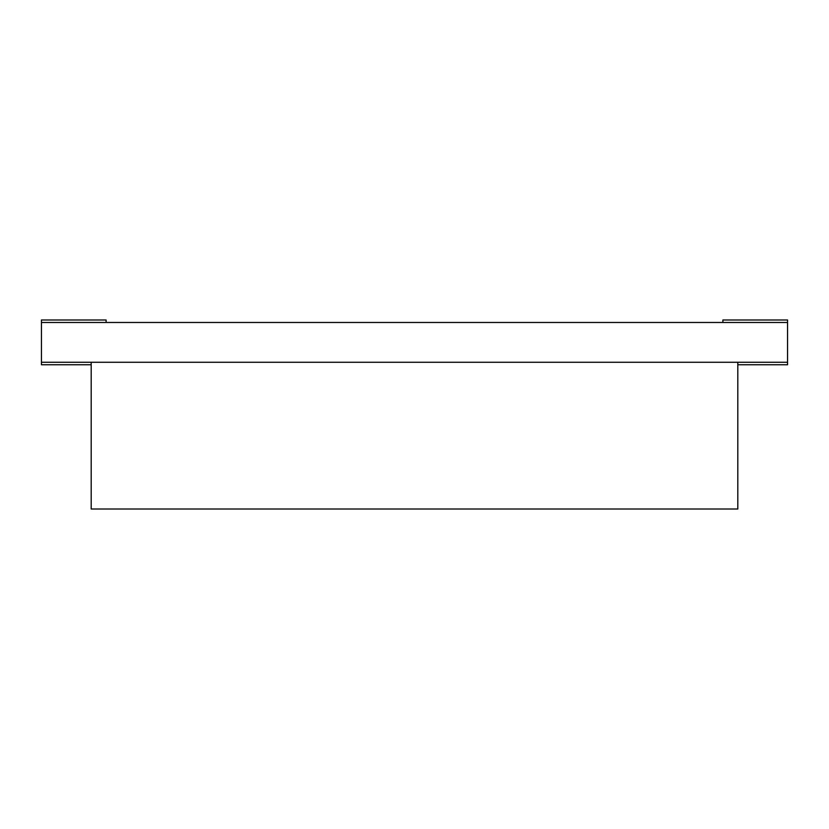 <?xml version="1.0" encoding="UTF-8"?>
<svg xmlns="http://www.w3.org/2000/svg" width="829" height="829" viewBox="0 0 829 829"><rect width="100%" height="100%" fill="white"/><g stroke="black" fill="none" stroke-linecap="round" stroke-linejoin="round"><path stroke-width="1.24" d="M737.81 364.76L787.55 364.76L737.81 364.76L787.55 364.76L787.55 362.273L787.55 364.76L787.55 362.273L41.45 362.273L787.55 362.273L787.55 322.481L787.55 362.273L41.45 362.273L41.45 322.481L787.55 322.481L787.55 362.273M106.112 322.481L106.112 319.994L41.45 319.994L106.112 319.994L106.112 322.481L106.112 319.994L41.45 319.994L41.45 322.481L787.55 322.481L787.55 319.994L722.888 319.994L722.888 322.481M41.45 322.481L41.45 364.76L41.45 322.481L787.55 322.481L787.55 319.994L722.888 319.994L787.55 319.994L787.55 322.481M91.19 364.76L41.45 364.76L91.19 364.76L41.45 364.76L41.45 362.273M91.19 509.006L91.19 362.273L737.81 362.273L737.81 509.006L91.19 509.006L91.19 362.273L737.81 362.273L737.81 509.006L91.19 509.006L91.19 362.273L737.81 362.273L737.81 509.006L91.19 509.006"/></g></svg>
